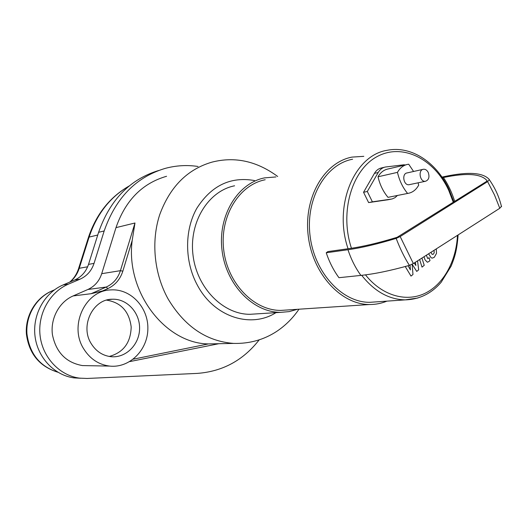 <?xml version="1.0" encoding="UTF-8"?>
<svg xmlns="http://www.w3.org/2000/svg" width="528" height="528" viewBox="0 0 528 528"><rect width="100%" height="100%" fill="white"/><g stroke="black" fill="none" stroke-linecap="round" stroke-linejoin="round"><path stroke-width="0.79" d="M87.839 365.673L82.414 365.574C66.046 362.63 56.054 352.341 52.43 334.706C50.219 318.523 59.228 301.924 73.108 295.944L87.892 289.489C94.677 286.348 99.277 281.081 101.713 273.682L115.988 227.634L134.977 223.001L132.191 240.451C125.367 291.872 165.31 343.563 208.448 343.919L133.3 359.165M107.752 288.658L102.564 290.948L91.113 293.7L106.273 287.027L107.752 288.658C115.163 285.179 120.186 279.358 122.826 271.181L120.417 270.673C117.935 278.329 113.223 283.787 106.273 287.027L87.892 289.489M115.988 227.634C125.426 200.396 142.289 183.275 166.577 176.279M109.25 356.459C123.394 352.546 130.706 342.725 131.188 327.004C129.202 311.434 121.004 302.478 106.603 300.135M91.153 343.543C79.774 325.75 93.027 298.881 112.444 299.224C127.162 298.657 140.006 312.82 139.583 328.667C139.425 344.513 126.001 358.103 111.236 356.717C102.716 355.76 96.023 351.364 91.153 343.543M110.603 289.925L111.236 289.885C131.05 288.757 148.427 307.685 147.866 328.891C147.688 350.11 129.525 368.333 109.626 366.082C98.63 364.65 89.971 358.868 83.642 348.737C68.779 325.552 85.424 290.453 110.603 289.925M198.033 166.478C186.958 164.815 175.956 165.469 165.026 168.445C135.98 177.184 115.698 198.02 104.181 230.947L94.037 263.373C91.582 270.778 86.935 276.038 80.091 279.147L68.416 284.143C49.837 291.977 37.481 314.002 40.108 335.788C42.629 357.595 59.704 375.573 79.517 378.134L87.094 378.464L197.208 373.402C222.519 371.547 243.17 360.38 259.162 339.893M158.677 170.498C129.994 179.276 109.969 199.874 98.597 232.307L88.519 264.389C86.077 271.715 81.464 276.916 74.679 279.998L63.096 284.942C44.662 292.703 32.406 314.477 35 336.026C37.488 357.581 54.417 375.355 74.065 377.89L80.527 378.253M389.697 197.01L407.596 193.446C402.745 187.559 399.366 180.53 397.472 172.359C400.052 167.825 403.531 165.152 407.893 164.327L408.712 164.215L413.576 171.475M418.103 182.82L418.684 185.163C416.024 189.948 412.355 192.707 407.662 193.433L407.596 193.446M388.001 197.34C383.209 191.605 379.876 184.754 378.015 176.788L397.472 172.359M378.015 176.788C380.576 172.352 384.021 169.726 388.344 168.914L406.369 164.69M388.245 199.723L368.617 202.587L372.392 201.841L367.31 191.486L378.206 172.498C380.035 169.415 382.47 167.581 385.519 167L404.342 164.743L404.521 165.119M368.617 202.587L363.548 192.284L367.31 191.486M363.548 192.284L374.431 173.375C376.253 170.306 378.682 168.485 381.724 167.897L384.43 167.257M397.445 195.472L395.01 197.67L392.152 198.95L372.392 201.841M501.541 206.191L499.792 208.263L413.351 263.558L409.372 265.373C390.568 270.659 374.411 274.006 360.895 275.405L338.95 277.702C333.564 270.349 329.327 262.04 326.245 252.78L327.815 251.605L348.071 248.741C333.161 205.524 354.42 155.133 387.209 150.295C411.616 145.332 436.841 162.769 449.104 189.578L453.889 201.96M441.982 177.085L444.82 176.491C468.402 171.501 483.265 172.544 489.403 179.619L487.601 181.606L400.178 236.544L396.178 238.392C377.421 244.088 361.35 247.863 347.972 249.731L326.245 252.78M442.424 177.738L443.454 177.52C466.607 172.649 481.153 173.705 487.1 180.695L486.255 181.625L397.122 237.303C378.629 242.926 362.776 246.668 349.562 248.53L348.071 248.741M376.028 301.884L369.805 302.32C342.17 302.623 314.358 272.765 310.055 235.712C305.455 198.686 325.532 164.201 352.605 159.225M386.938 301.132C381.421 303.409 375.659 304.531 369.659 304.517C341.246 304.748 312.662 274.019 308.233 235.891C303.501 197.789 324.133 162.307 351.945 157.106L363.805 156.334M286.981 310.002L280.903 310.405C254.126 310.688 227.621 283.661 223.727 250.034C219.542 216.434 238.993 184.787 265.201 179.751M297.396 309.309L289.232 311.606L280.744 312.352C253.235 312.563 226.03 284.777 222.024 250.206C217.727 215.668 237.679 183.13 264.581 177.877L275.906 176.953M256.166 313.909L250.034 314.299C223.205 314.53 196.819 288.044 193.004 255.07C188.899 222.123 208.355 190.964 234.59 185.797M428.254 172.491C429.739 177.052 428.822 179.982 425.495 181.269C419.912 182.378 417.787 169.851 423.456 169.264C425.443 169.085 427.04 170.161 428.254 172.491M409.523 184.615L409.114 184.701C403.57 185.797 401.478 173.521 407.114 172.927L423.053 169.349M405.233 266.521L411.008 276.091L412.975 274.481L412.137 264.251L416.737 271.418L418.684 269.828L417.556 260.865M410.025 265.162L410.421 269.907L408.091 265.729M415.345 262.277L415.859 265.498L414.249 262.984M419.641 259.532L422.011 267.122L424.222 265.32L421.951 258.053M430.921 252.318L432.181 254.41L433.369 254.199L434.201 252.767L434.042 250.318M428.63 253.783L431.105 257.783L432.406 258.1L434.32 257.268L436.504 253.387L436.293 248.879M424.03 256.727L424.974 259.763L427.357 262.225L428.762 261.604L430.003 260.588L429.112 257.69L427.792 258.601L426.327 255.255M218.816 343.715L129.776 361.588L218.803 343.715M134.977 223.001L120.417 270.673L101.713 273.682M122.826 271.181L132.191 240.451M73.108 295.944L91.113 293.7M277.688 176.491C256.753 161.053 234.821 156.275 211.906 162.155C187.387 169.283 169.99 186.793 159.713 214.691C150.909 241.54 154.163 273.986 168.208 299.152C184.793 326.608 206.613 341.359 233.686 343.411C249.44 343.787 263.716 339.827 276.52 331.518C285.43 325.571 292.915 318.133 298.967 309.203M275.959 312.655C250.985 328.614 214.414 317.242 197.558 285.529C184.569 261.954 184.305 230.505 196.739 208.421C211.279 185.612 230.525 176.319 254.483 180.543M78.58 268.58L88.334 237.752L89.107 237.085C96.862 213.959 110.213 196.931 129.175 186.001M69.656 282.143C73.755 278.685 76.705 274.256 78.487 268.864L79.233 268.297L89.107 237.085L97.746 235.026M57.796 372.187C39.877 366.544 29.594 353.753 26.941 333.821C25.641 315.52 36.366 297.561 52.081 290.908L51.605 291.08C35.554 298.03 25.04 315.995 26.4 334.059C29.02 353.806 39.508 366.524 57.869 372.227M70.171 281.919C74.448 278.309 77.471 273.761 79.233 268.297L87.641 266.785M53.288 290.737L52.081 290.908L54.344 289.938M104.181 230.947L98.597 232.307M94.037 263.373L88.519 264.389M80.091 279.147L74.679 279.998M68.416 284.143L63.096 284.942M374.431 173.375L378.206 172.498M387.328 199.901L391.142 199.155M347.972 249.731C351.113 259.268 355.423 267.821 360.895 275.405M396.178 238.392C399.907 248.292 404.303 257.288 409.372 265.373M400.178 236.544L413.351 263.558M487.601 181.606L494.498 194.984L499.792 208.263M443.454 177.52C448.259 184.747 452.014 192.72 454.72 201.432M351.45 248.252C339.379 212.071 351.925 169.679 377.348 156.46C402.64 142.831 434.254 158.994 448.622 190.106L453.314 202.316M457.472 235.336C456.199 261.426 443.434 284.678 424.512 293.561C405.61 302.386 381.757 295.442 365.482 274.864M417.958 297.99L405.181 299.871C388.819 299.495 374.326 291.311 361.687 275.319M208.448 343.919L233.686 343.411M112.444 299.224L108.781 299.62M82.414 365.574L109.626 366.082M88.433 237.435C96.208 214.223 109.831 197.043 129.301 185.902M54.45 289.859L51.935 290.935M79.517 378.134L74.065 377.89M388.067 197.333L407.662 193.433M489.443 179.89C495.251 188.232 499.27 197.175 501.508 206.719M458.113 234.92C456.892 251.077 454.608 257.4 451.163 266.066L441.131 282.302C431.376 293.601 419.397 299.455 405.181 299.871L369.805 302.32M369.659 304.517L280.903 310.405M280.744 312.352L250.034 314.299M409.114 184.701L425.495 181.269"/></g></svg>
